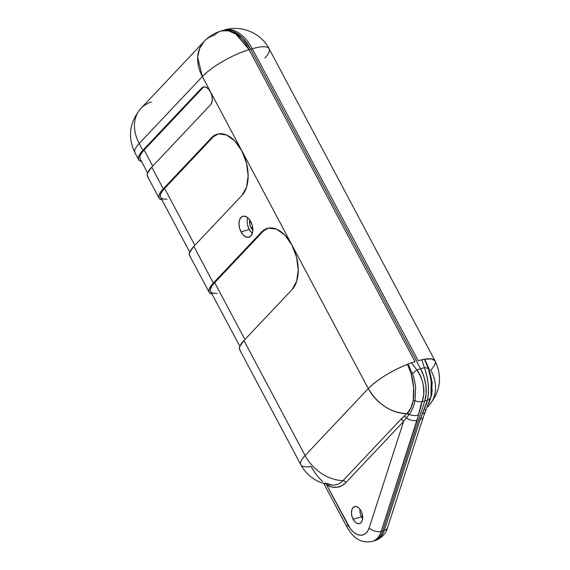 <?xml version="1.0" encoding="UTF-8"?>
<svg xmlns="http://www.w3.org/2000/svg" width="570" height="570" viewBox="0 0 570 570"><rect width="100%" height="100%" fill="white"/><g stroke="black" fill="none" stroke-linecap="round" stroke-linejoin="round"><path stroke-width="0.85" d="M247.686 217.676A10.93 6.47 -106.5 0 0 249.261 229.461L241.046 231.89A10.93 6.47 73.5 0 1 242.799 216.265A10.93 6.47 73.5 0 1 250.757 221.595L252.282 225.549L252.838 229.689L252.332 233.379L250.85 236.051L248.62 237.312L245.969 236.97L243.312 235.061L241.046 231.89L239.521 227.936L238.965 223.796L239.471 220.113L240.953 217.434L243.183 216.172L245.834 216.522L248.492 218.424L250.757 221.595A10.93 6.47 73.5 0 1 249.005 237.22A10.93 6.47 73.5 0 1 241.046 231.89L249.261 229.461A10.93 6.47 -106.5 0 0 252.332 233.379M249.945 220.013L249.981 225.086L250.971 227.651L252.831 230.088A7.089 4.197 73.5 0 1 250.971 227.651L252.617 227.166L250.971 227.651A7.089 4.197 73.5 0 1 249.902 220.17M203.967 86.897A9.833 5.821 -106.5 0 0 202.948 87.687L201.623 88.079A9.833 5.821 73.5 0 1 203.291 87.025A9.833 5.821 73.5 0 1 210.444 91.827A9.833 5.821 73.5 0 1 210.53 104.83L151.741 167.131L163.276 188.841L211.441 137.798L218.346 133.907L226.525 134.983L234.733 140.861L241.73 150.658A33.751 19.979 73.5 0 1 242.015 195.303L193.857 246.347L213.372 283.055L261.537 232.011L268.442 228.114L276.621 229.197L284.829 235.075L291.819 244.872A33.751 19.979 73.5 0 1 292.111 289.517L243.953 340.561L305.093 455.551L368.277 388.583L202.371 76.558L139.18 143.519L142.828 150.38L201.623 88.079L203.633 86.946L206.019 87.26L208.406 88.97L210.444 91.827L211.819 95.382L212.318 99.102L211.862 102.422L210.53 104.83L151.741 167.131A38.397 10.075 152 0 0 147.509 176.379L159.051 198.089A38.397 10.075 -28 0 1 163.276 188.841L151.741 167.131L147.53 173.202L147.217 175.489L148.129 177.163M353.136 519.284A8.864 5.244 73.5 0 1 354.561 506.616A8.864 5.244 73.5 0 1 361.01 510.941L359.171 508.369L357.019 506.823L354.868 506.538L353.058 507.564L351.854 509.737L351.448 512.722L351.897 516.078L353.136 519.284L354.968 521.856L357.126 523.403L359.271 523.68L361.088 522.661L362.285 520.488L362.691 517.496L362.249 514.147L361.01 510.941A8.864 5.244 73.5 0 1 359.584 523.609A8.864 5.244 73.5 0 1 353.136 519.284L361.537 516.798L353.136 519.284M359.891 509.195A8.864 5.244 -106.5 0 0 361.537 516.798A8.864 5.244 -106.5 0 0 362.655 518.543A8.864 5.244 73.5 0 1 361.537 516.798A8.864 5.244 73.5 0 1 359.891 509.195M322.82 481.515C318.659 478.173 314.768 473.143 311.142 466.424A38.397 10.075 -28 0 1 300.86 464.799A38.397 10.075 -28 0 1 305.093 455.551A38.397 29.255 43.3 0 0 343.005 480.631L400.696 419.492L407.158 413.357L411.041 407.799L413.214 400.582L413.642 387.735L411.234 373.97L407.472 364.33A2.957 0.777 152 0 0 408.02 364.095A8.864 2.323 -28 0 1 411.405 362.791L415.017 361.729L249.104 49.697L250.7 49.227L249.104 49.697L415.017 361.729L411.405 362.791L416.848 369.923L420.624 368.804L250.7 49.227L242.749 38.083L233.408 31.386C230.173 30.018 227.074 29.612 224.103 30.167L222.492 30.566L224.103 30.167C227.074 29.612 230.173 30.018 233.408 31.386L242.749 38.083L250.7 49.227L420.624 368.804L423.973 376.784L425.868 385.291L426.153 393.571L424.8 400.895L382.776 530.812C381.579 534.503 379.777 537.282 377.376 539.127L373.343 541.094L377.376 539.127C379.777 537.282 381.579 534.503 382.776 530.812L381.223 531.269A29.533 17.485 73.5 0 1 372.296 541.407L373.849 540.951A29.533 17.485 -106.5 0 0 382.776 530.812L424.8 400.895L422.156 401.679L420.867 405.106L417.14 420.254L381.223 531.269L382.776 530.812L424.8 400.895A29.533 17.485 -106.5 0 0 420.624 368.804L416.848 369.923C419.848 373.471 422.049 378.815 423.446 385.947L423.781 394.226L422.156 401.679L424.8 400.895L382.776 530.812A29.533 17.485 73.5 0 1 373.849 540.951A29.533 17.485 73.5 0 1 373.065 541.151A29.533 17.485 -106.5 0 0 373.849 540.951L375.402 540.488A29.533 17.485 -106.5 0 0 384.33 530.349L382.776 530.812L384.33 530.349A29.533 17.485 73.5 0 1 375.067 540.581M360.297 513.591L361.537 516.798L362.648 516.47L361.537 516.798L360.297 513.591M217.826 134.014A33.751 19.979 -106.5 0 0 212.767 137.406L211.441 137.798A33.751 19.979 73.5 0 1 217.156 134.192A33.751 19.979 73.5 0 1 241.73 150.658L246.44 162.87L248.142 175.646L246.596 187.031L242.015 195.303L193.857 246.347A38.397 10.075 152 0 0 189.625 255.595L209.147 292.296A38.397 10.075 -28 0 1 213.372 283.055L193.857 246.347L189.646 252.41L189.333 254.697L190.245 256.372M267.921 228.228A33.751 19.979 -106.5 0 0 262.856 231.619L261.537 232.011A33.751 19.979 73.5 0 1 267.252 228.406A33.751 19.979 73.5 0 1 291.819 244.872L296.528 257.084L298.238 269.859L296.685 281.245L292.111 289.517L243.953 340.561A38.397 10.075 152 0 0 239.721 349.809L300.86 464.799A38.397 10.075 152 0 1 305.093 455.551L243.953 340.561L239.742 346.624L239.429 348.911L240.34 350.586M141.51 161.453A38.397 10.075 -28 0 1 138.603 159.629A38.397 10.075 -28 0 1 142.828 150.38L139.18 143.519A38.397 10.075 152 0 0 134.955 152.767A38.397 10.075 -28 0 1 139.18 143.519L202.371 76.558L368.277 388.583L305.093 455.551A38.397 29.255 -136.7 0 0 343.005 480.631A2.957 2.252 -136.7 0 1 345.919 482.562L403.61 421.422L369.182 527.841L367.607 531.226L365.406 533.663L362.712 535.002L359.684 535.159L356.499 534.126L353.35 531.974L350.422 528.817L326.817 485.227L332.082 487.072L337.169 487.236L341.85 485.711L345.919 482.562A39.644 23.47 73.5 0 1 326.817 485.227A2.957 2.08 116.8 0 0 326.695 484.308A2.957 2.08 -63.2 0 1 326.817 485.227L347.885 524.849A8.864 2.323 152 0 0 346.916 526.994M161.958 199.906A38.397 10.075 -28 0 1 159.051 198.089M212.054 294.12A38.397 10.075 -28 0 1 209.147 292.296M300.86 464.799C307.672 476.819 318.039 483.581 331.968 485.063A36.808 21.795 -106.5 0 0 343.005 480.631L400.696 419.492L406.816 413.678A38.397 29.255 -136.7 0 1 368.277 388.583C377.582 404.216 390.429 412.58 406.816 413.678A2.957 2.123 -132.4 0 1 408.939 414.718L403.61 421.422L369.182 527.841A20.677 12.241 73.5 0 1 347.885 524.849A8.864 2.323 -28 0 0 346.909 526.979L324.237 484.336A8.864 2.323 -28 0 1 324.209 483.688A8.864 2.323 152 0 0 324.237 484.336L323.803 483.567M371.961 541.5A29.533 17.485 -106.5 0 0 381.223 531.269L418.58 414.896A8.864 5.985 -168.2 0 1 409.246 414.312L408.939 414.718A2.957 2.123 47.6 0 0 406.816 413.678L407.158 413.357C410.329 410.201 412.352 405.94 413.214 400.582C414.411 392.331 413.756 383.46 411.234 373.97L407.472 364.33C390.785 371.213 377.718 379.292 368.277 388.583A38.397 10.075 -28 0 1 407.472 364.33A2.957 0.777 152 0 0 408.02 364.095L412.416 373.664C413.749 376.677 414.818 381.316 415.623 387.579L415.031 400.689C413.898 406.118 411.975 410.657 409.246 414.312L406.367 417.945A8.864 5.401 17.9 0 0 417.14 420.254A8.864 5.401 -162.1 0 1 406.367 417.945L403.61 421.422L345.919 482.562A2.957 2.252 43.3 0 0 343.005 480.631A36.808 21.795 -106.5 0 1 332.004 485.07A36.808 21.795 -106.5 0 1 325.263 483.103M138.603 159.629L134.955 152.767C127.445 136.893 129.44 122.101 140.933 108.393A38.397 29.255 43.3 0 0 139.18 143.519A38.397 29.255 -136.7 0 1 140.933 108.393L204.117 41.432L199.557 48.571L197.683 57.299L202.371 76.558C211.078 67.018 233.486 54.136 249.104 49.697A38.397 10.075 152 0 0 202.371 76.558A38.397 29.255 -136.7 0 1 204.117 41.432A38.397 29.255 -136.7 0 1 214.648 35.069A38.397 22.729 73.5 0 1 221.153 30.958A38.397 22.729 73.5 0 1 249.104 49.697L235.83 34.065L228.314 30.752L221.153 30.958L222.749 30.488A38.397 22.729 73.5 0 1 250.7 49.227A38.397 22.729 -106.5 0 0 222.749 30.488L224.345 30.018A38.397 22.729 73.5 0 1 252.303 48.749L418.209 360.781L421.821 359.713L424.401 367.686L420.624 368.804L423.973 376.784L425.868 385.291L426.153 393.571L424.8 400.895L427.45 400.111L428.533 392.823L428.277 384.515C427.201 377.29 425.911 371.683 424.401 367.686L420.624 368.804L250.7 49.227L420.624 368.804A29.533 17.485 73.5 0 1 424.8 400.895L427.45 400.111L426.552 403.432L420.24 419.335L384.33 530.349A8.864 5.401 17.9 0 0 387.564 527.62A8.864 5.401 -162.1 0 1 384.33 530.349L420.24 419.335A8.864 5.401 17.9 0 0 423.496 416.549M140.933 108.393A38.397 29.255 -136.7 0 1 151.463 102.03M381.223 531.269A8.864 5.401 -162.1 0 1 369.182 527.841A8.864 5.401 17.9 0 0 381.223 531.269M415.031 400.689A2.957 1.589 9 0 0 413.214 400.582A2.957 1.589 -171 0 1 415.031 400.689C413.898 406.118 411.975 410.657 409.246 414.312A2.957 2.123 45.7 0 0 407.158 413.357A2.957 2.123 -134.3 0 1 409.246 414.312A8.864 5.985 11.8 0 0 418.58 414.896L422.156 401.679A8.864 4.866 -157.6 0 1 415.031 400.689A8.864 4.866 22.4 0 0 422.156 401.679C425.662 391.269 423.888 380.682 416.848 369.923A8.864 0.648 138.3 0 0 412.416 373.664A8.864 0.648 -41.7 0 1 416.848 369.923L411.405 362.791A8.864 2.323 152 0 0 408.02 364.095L408.861 365.712M400.696 419.492A2.957 2.252 -136.7 0 1 403.61 421.422A2.957 2.252 43.3 0 0 400.696 419.492M403.859 416.385A2.957 2.109 -131.9 0 1 406.367 417.945A2.957 2.109 48.1 0 0 403.859 416.385M411.234 373.97L412.416 373.664L411.234 373.97M217.134 293.443L213.743 293.301L211.47 292.417M210.416 290.842L210.615 288.634L212.061 285.869L214.698 282.663L262.856 231.619L261.537 232.011L210.615 286.411L209.105 289.304L208.891 291.619L209.995 293.265L212.375 294.184M266.076 229.069L262.856 231.619L214.698 282.663L244.929 339.52L214.698 282.663A36.679 9.626 152 0 0 210.658 291.498L239.835 346.375M167.038 199.229L163.647 199.087L161.374 198.203M160.32 196.629L160.519 194.42L161.965 191.655L164.602 188.449L212.767 137.406L211.441 137.798L160.519 192.197L159.009 195.09L158.802 197.405L159.906 199.051L162.279 199.97M215.987 134.855L212.767 137.406L164.602 188.449L194.833 245.307L164.602 188.449A36.679 9.626 152 0 0 160.562 197.284L189.746 252.161M139.878 158.175L140.07 155.966L141.517 153.202L144.153 149.988L202.948 87.687L201.623 88.079L142.828 150.38L140.07 153.743L138.56 156.636L138.353 158.952L139.458 160.597L141.83 161.517M202.948 87.687L144.153 149.988L152.717 166.098L144.153 149.988A36.679 9.626 152 0 0 140.113 158.823L147.623 172.952M247.736 225.506L249.261 229.461L251.527 232.631M431.583 382.883L428.498 368.911L424.415 359.25A2.957 0.777 152 0 0 424.771 359.214A38.397 10.075 -28 0 1 435.045 360.839L431.604 358.915L424.771 359.214A2.957 0.777 -28 0 1 424.415 359.25A8.864 2.323 152 0 0 421.821 359.713L418.209 360.781L252.303 48.749A38.397 22.729 -106.5 0 0 224.345 30.018C241.352 24.61 261.245 33.16 269.14 48.806A38.397 10.075 152 0 0 252.303 48.749L250.7 49.227L252.303 48.749A38.397 10.075 -28 0 1 269.14 48.806A38.397 10.075 -28 0 1 264.908 58.055M435.045 360.839A38.397 10.075 -28 0 1 430.82 370.087A38.397 29.255 -136.7 0 1 429.068 405.213A38.397 29.255 -136.7 0 1 427.529 406.702L429.068 405.213C440.56 391.505 442.555 376.713 435.045 360.839L269.14 48.806M429.025 368.712L428.498 368.911A8.864 3.791 167.2 0 0 424.401 367.686A8.864 3.791 -12.8 0 1 428.498 368.911L429.025 368.712L424.771 359.214L429.025 368.712L432.131 382.278L431.554 395.153L428.804 403.546M375.402 540.488C382.035 537.738 386.089 533.449 387.564 527.62L423.482 416.606A8.864 5.401 -162.1 0 1 420.24 419.335L422.327 413.791A8.864 4.745 23.2 0 0 425.284 411.818A8.864 4.745 -156.8 0 1 422.327 413.791L427.45 400.111A8.864 5.885 13 0 0 430.892 396.656A8.864 5.885 -167 0 1 427.45 400.111C429.502 390.129 428.483 379.321 424.401 367.686L421.821 359.713A8.864 2.323 152 0 1 424.415 359.25L428.498 368.911M425.277 409.574A8.864 4.745 -156.8 0 1 425.284 411.818L430.892 396.649A8.864 5.885 -167 0 0 430.984 395.972L431.212 380.233M432.26 389.795L431.554 395.153A2.957 1.496 11.5 0 0 431.134 395.523A2.957 1.496 -168.5 0 1 431.554 395.153L428.818 403.503M204.117 41.432C208.869 36.437 214.548 32.946 221.153 30.958M346.909 526.979C352.253 535.935 358.901 543.901 372.296 541.407M331.968 485.063L325.862 483.26M427.407 406.98L429.068 405.213M423.482 416.606L425.277 411.832M431.255 380.183C432.181 388.27 432.089 389.353 430.892 396.649"/></g></svg>
